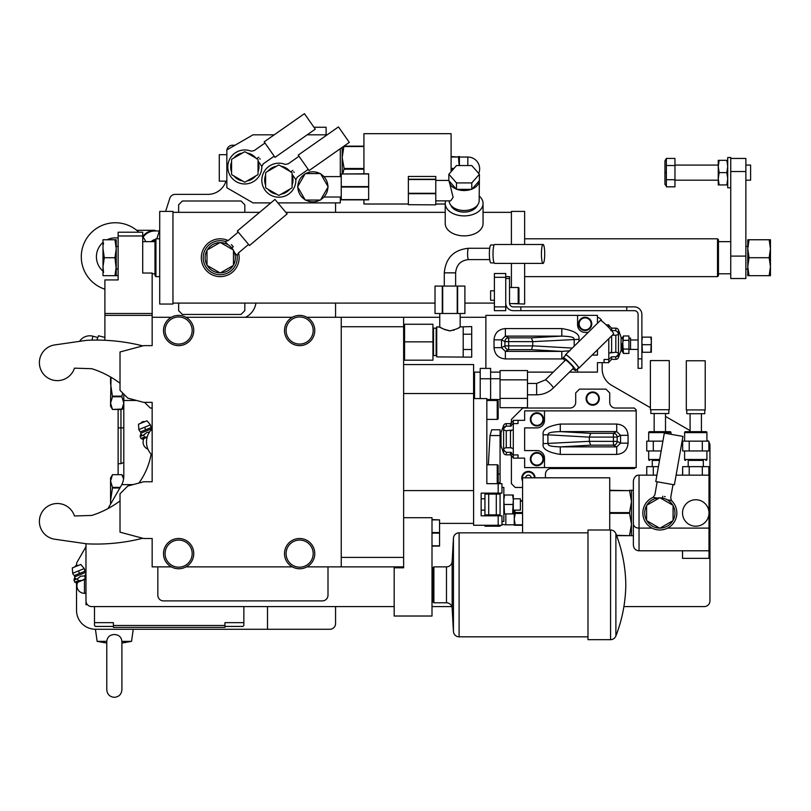 <?xml version="1.0" encoding="UTF-8"?>
<svg xmlns="http://www.w3.org/2000/svg" width="811" height="811" viewBox="0 0 811 811"><rect width="100%" height="100%" fill="white"/><g stroke="black" fill="none" stroke-linecap="round" stroke-linejoin="round"><path stroke-width="1.22" d="M586.1 398.586A6.62 6.62 0 0 0 592.719 405.206A6.62 6.62 0 0 0 599.329 398.586A6.62 6.62 0 0 0 592.719 391.966A6.62 6.62 0 0 0 586.1 398.586A6.62 6.62 0 0 0 592.719 405.206A6.62 6.62 0 0 0 599.329 398.586M513.282 423.636L518.026 423.535L518.026 420.331L513.302 420.331L513.302 454.941L518.026 454.941L518.026 458.144L524.646 458.144L524.646 467.602L636.199 467.602L636.199 409.93L634.314 408.034L615.407 408.034A5.677 5.677 0 0 1 609.73 402.368L609.73 392.909L605.949 389.128L579.48 389.128L575.698 392.909L575.698 402.368A5.677 5.677 0 0 1 570.021 408.034L522.75 408.034L511.406 419.388L511.406 423.474M545.448 477.811L545.448 474.222A5.677 5.677 0 0 1 551.115 468.545L634.314 468.545L635.256 467.602M511.406 455.001L511.406 483.67L515.188 487.452L522.568 487.452M650.381 407.69L611.626 385.306A18.906 18.906 0 0 1 602.167 368.934L602.167 362.659M708.064 441.133A5.677 5.677 0 0 0 707.111 440.434L706.918 440.322M690.09 430.611L665.507 416.418M623.933 606.577L704.272 606.577A5.677 5.677 0 0 0 709.949 600.9L709.949 445.351A5.677 5.677 0 0 0 708.865 442.015M85.976 543.725L85.976 600.9A5.677 5.677 0 0 0 91.653 606.577L394.176 606.577M431.999 606.577L451.828 606.577M138.904 483.052A69.959 69.959 0 0 0 151.12 454.109M485.88 317.283L460.172 317.283M439.744 317.283L306.964 317.283M636.037 476.027A5.677 5.677 0 0 1 636.726 475.651M638.581 475.185A5.677 5.677 0 0 1 639.038 475.165C636.138 474.993 634.253 476.878 633.371 480.832L633.371 545.124L633.371 480.832M490.614 372.117L500.063 372.117M527.485 372.117L553.284 372.117M569.454 372.117L597.443 372.117L597.443 362.659L608.787 362.659L608.787 338.684M292.315 317.283L185.952 317.283M171.303 317.283L152.154 317.283L152.154 345.638L143.648 345.638L120.018 351.974L120.018 390.365L127.763 398.11L143.648 402.368L152.154 402.368L152.154 481.785L143.648 481.785L127.763 486.032L120.018 493.787L120.018 532.168L143.648 538.504L152.154 538.504L152.154 566.869L171.303 566.869M157.831 566.869L157.831 595.233A5.677 5.677 0 0 0 163.508 600.9L322.332 600.9A5.677 5.677 0 0 0 327.999 595.233L327.999 566.869M306.964 566.869L341.238 566.869L341.238 317.283M185.952 566.869L292.315 566.869M284.509 330.513A15.125 15.125 0 0 0 299.644 345.638A15.125 15.125 0 0 0 314.769 330.513A15.125 15.125 0 0 0 299.644 315.388A15.125 15.125 0 0 0 284.509 330.513A15.125 15.125 0 0 0 299.644 345.638A15.125 15.125 0 0 0 314.769 330.513M403.635 317.283L403.635 326.732L341.238 326.732M341.238 557.41L403.635 557.41L403.635 567.812L394.176 567.812L394.176 616.025L431.999 616.025L431.999 517.702L403.635 517.702M403.635 557.41L403.635 326.732M341.238 566.869L403.635 566.869M152.154 408.034L150.268 408.034L144.591 402.368M152.154 317.283L152.154 313.502L104.893 313.502L104.893 279.937L118.122 279.937L118.122 235.981L142.706 235.981L142.706 273.033L152.154 273.033L152.154 313.502M152.154 273.794L154.992 273.794L154.992 275.679L155.935 276.632L159.716 276.632M142.706 241.648L154.992 241.648L154.992 273.794M104.893 313.502L104.893 315.388L152.154 315.388M104.893 340.285L104.893 315.388M142.706 235.981L142.706 232.199L118.122 232.199L118.122 235.981M120.018 383.248A94.542 94.542 0 0 0 91.805 368.711L74.45 368.164A17.964 17.964 0 0 1 39.384 362.558A17.964 17.964 0 0 1 54.783 344.918L86.595 340.336A189.085 189.085 0 0 1 142.756 345.881M133.065 484.613L121.792 484.613A18.906 18.906 0 0 0 123.799 476.148L123.799 400.472L136.593 400.472M106.788 641.359L106.778 689.766C107.224 694.368 109.749 696.882 114.341 697.328C118.933 696.882 121.457 694.368 121.903 689.766L121.893 641.359C121.407 637.061 118.882 634.78 114.341 634.516C109.799 634.78 107.275 637.061 106.788 641.359L97.138 641.359L95.434 629.265L329.895 629.265A5.677 5.677 0 0 0 335.561 623.588L335.561 606.577M335.561 317.283L335.561 303.101M335.561 202.892L335.561 212.34M274.23 134.819L253.042 134.819L226.847 149.944L226.847 187.757L253.042 202.892L270.864 202.892M277.879 202.892L340.296 202.892L340.296 197.022M208.011 194.376L175.206 194.376A5.677 5.677 0 0 0 169.803 198.32L165.616 211.397M159.716 229.777L156.827 238.809M207.94 194.376A18.906 18.906 0 0 0 225.975 181.147M232.514 145.22L235.028 145.22L232.514 145.22A5.677 5.677 0 0 0 226.928 149.893M121.903 641.4L131.554 641.359L133.247 629.265M95.434 629.265A18.906 18.906 0 0 1 76.528 610.359L76.528 582.734M85.976 546.705L77.288 561.77A5.677 5.677 0 0 0 76.528 564.608L76.528 565.449M121.792 484.613A18.906 18.906 0 0 1 121.265 485.596L107.995 508.588M267.498 629.265L267.498 606.577M123.799 394.146L123.799 400.472M245.49 317.283A18.906 18.906 0 0 0 255.941 303.101M104.893 289.182A34.032 34.032 0 0 1 82.925 246.372A34.032 34.032 0 0 1 138.853 232.199M142.706 236.569A34.032 34.032 0 0 1 145.808 241.648M118.122 275.487A18.906 18.906 0 0 1 116.237 275.669L114.949 275.679L116.237 266.697L116.237 275.679M115.983 275.679A18.906 18.906 0 0 1 114.665 275.679M102.997 271.127A18.906 18.906 0 0 1 102.997 242.448M107.103 239.762A18.906 18.906 0 0 1 118.122 238.089M217.064 192.035L219.284 190.595L217.084 192.014M211.6 194.022L210.901 194.143M210.556 194.194L211.286 194.082M94.492 606.577L94.492 622.645L113.398 622.645L113.398 627.369L224.951 627.369L224.951 622.645L243.858 622.645L243.858 625.484L242.915 626.427L224.951 626.427M113.398 625.484L224.951 625.484M243.858 606.577L243.858 622.645M94.492 622.645L94.492 625.484L95.434 626.427L113.398 626.427M85.976 600.9L86.301 602.796M85.976 602.796L85.976 604.682L87.426 604.682M608.787 359.455L604.063 359.455L604.063 362.659M597.443 323.325L597.443 315.388L485.88 315.388L485.88 368.387M606.141 324.846L608.787 324.846L608.787 327.502M608.787 353.079L615.823 352.268C619.229 352.826 619.229 354.346 615.823 356.82L616.015 356.82M608.787 359.577L611.626 356.82L615.823 356.82L615.823 359.354A2.838 2.838 0 0 0 618.489 357.489L618.489 330.016A2.838 2.838 0 0 0 615.823 328.151L615.823 330.675C619.229 333.159 619.229 334.679 615.823 335.237L612.285 335.237M610.754 352.258L611.626 352.268L611.626 335.896M610.754 330.513L615.823 330.675M616.968 356.526L618.063 355.248M618.489 357.489L621.074 350.372L621.074 337.133L618.489 330.016M622.037 338.4C622.787 337.619 623.041 339.404 622.797 343.752L622.027 348.507L622.027 343.752M622.219 338.075L623.446 335.967L622.797 343.752L623.446 353.434L622.027 350.97L622.027 348.507M623.446 353.434L628.92 353.434L628.92 349.065L623.436 349.054M628.92 349.065L628.92 335.967L623.446 335.967M623.446 340.326L628.92 340.326M628.92 338.075L630.532 338.075L630.532 349.429L638.095 349.429M638.095 339.971L630.532 339.971M626.751 310.664L626.751 306.882L634.314 306.882A7.563 7.563 0 0 1 641.876 314.445L641.876 368.336L638.095 368.336L638.095 314.445A3.781 3.781 0 0 0 634.314 310.664L513.302 310.664A7.563 7.563 0 0 1 505.74 303.101M626.751 306.882L520.865 306.882L520.865 310.664M505.74 276.632L509.521 276.632L509.521 303.101A3.781 3.781 0 0 0 513.302 306.882L520.865 306.882M505.74 306.882L505.74 310.664L494.396 310.664L494.396 273.51L505.74 273.51L505.74 306.882L494.396 306.882M178.633 212.34L178.633 204.777L182.414 200.996L241.029 200.996L244.81 204.777L244.81 212.34M244.81 303.101L244.81 310.664L241.029 314.445L182.414 314.445L178.633 310.664L178.633 303.101M524.646 263.393L524.646 304.044L511.406 303.578M511.406 287.5L511.406 263.393M524.646 244.486L524.646 211.397L511.406 211.397L511.406 244.486M524.646 238.809L717.512 238.809L717.512 276.632L524.646 276.632M730.741 273.794L718.455 273.794L718.455 241.648L730.741 241.648M717.512 238.809L718.455 239.762L718.455 241.648M730.741 158.449L745.867 158.449L745.867 278.518L730.741 278.518L730.741 157.506L727.72 157.506L727.72 187.757L730.741 187.757M747.762 257.716L747.762 275.679L770.45 275.679L770.45 266.697L769.163 275.679M769.163 239.762L770.45 248.744L770.45 239.762L747.762 239.762L747.762 266.697L749.05 275.679M749.05 239.762L747.762 248.744L749.05 257.716L747.762 266.697M769.163 257.716L770.45 266.697L770.45 248.744L769.163 257.716L749.05 257.716M745.867 165.069L750.601 165.069L750.601 180.194L745.867 180.194M727.72 160.345L726.838 160.345L727.72 166.488L726.838 172.631L719.144 172.631L718.262 178.775L719.144 184.928L718.262 184.928L718.262 166.488L719.144 172.631M719.144 160.345L718.262 166.488L718.262 160.345L726.838 160.345M726.838 172.631L727.72 178.775L726.838 184.928L719.144 184.928M726.838 184.928L727.72 184.928M718.262 165.069L674.965 165.069M718.262 180.194L674.965 180.194M666.358 158.439L666.358 186.824L674.965 186.824L674.965 158.439L666.358 158.439L664.939 160.902L664.939 184.371L665.669 185.374M665.263 172.966L665.263 172.297M666.358 165.535L674.965 165.535M666.358 179.728L674.965 179.728M718.455 273.794L718.455 275.679L717.512 276.632M172.956 211.397L172.956 304.044L159.716 304.044L159.716 211.397L172.956 211.397M154.992 241.648L154.992 239.762L155.935 238.809L155.935 276.632M494.396 290.814L490.614 290.814L490.614 300.263L494.396 300.263M509.521 287.5L518.188 287.5L518.188 303.578L509.551 303.578M518.969 288.29L518.969 302.787L518.969 288.29A0.791 0.791 0 0 0 518.188 287.5M518.969 302.787A0.791 0.791 0 0 1 518.188 303.578M641.876 337.133L642.413 337.133L641.876 340.914L642.413 352.258L641.876 352.258M650.787 337.133L651.334 340.914L651.334 337.133L642.413 337.133M650.787 352.258L651.334 352.258L651.334 340.914L650.787 352.258L642.413 352.258M650.787 344.695L642.413 344.695M651.334 339.971L651.334 349.429M601.894 321.207A5.677 5.677 0 0 0 597.443 317.365M588.218 332.409L585.147 332.409A7.563 7.563 0 0 1 577.584 324.846L577.584 315.388M563.594 358.878L561.81 358.928L561.81 351.386L569.92 350.808M531.428 349.673L561.81 351.386L505.365 351.386L508.669 349.673L508.669 345.902L504.918 345.902L504.918 341.603L501.522 339.839L505.365 336.119L505.365 328.567C498.441 329.246 494.659 333.007 494.021 339.839L501.522 339.839L501.522 347.666L505.365 351.386L505.365 358.928C498.441 358.259 494.659 354.498 494.021 347.666L501.522 347.666L504.918 345.902A3.781 3.741 62.5 0 0 508.669 349.673L531.428 349.673L532.756 345.841L572.302 348.071M574.188 346.226L574.188 339.322C572.982 338.897 577.189 336.626 561.81 336.119L561.81 328.567C574.36 330.584 580.068 334.162 578.932 339.322L532.756 341.664L508.669 341.603L508.669 337.832A3.781 3.741 117.5 0 0 504.918 341.603L508.669 341.603L508.669 345.902L532.756 345.902M577.584 368.752L577.584 372.117M572.87 368.752A8.982 1.105 -134.6 0 0 575.8 370.515A8.982 1.105 -134.6 0 0 570.285 363.338A8.982 1.105 -134.6 0 0 563.189 357.712A8.982 1.105 -134.6 0 0 564.902 360.672M573.387 368.184A5.677 0.699 -134.6 0 0 573.478 368.153A5.677 0.699 -134.6 0 0 573.509 368.062A5.677 0.699 -134.6 0 0 569.748 363.379A5.677 0.699 -134.6 0 0 565.51 360.074A5.677 0.699 -134.6 0 0 565.48 360.165M563.189 357.712L565.865 355.086A8.982 1.105 45.4 0 1 572.951 360.702A8.982 1.105 45.4 0 1 578.466 367.88L575.8 370.515M565.612 355.34A9.458 1.166 45.4 0 1 565.48 354.894A9.458 1.166 -134.6 0 1 565.531 354.742A9.458 1.166 -134.6 0 1 572.586 360.246A9.458 1.166 -134.6 0 1 578.851 368.062A9.458 1.166 45.4 0 1 578.801 368.214A9.458 1.166 45.4 0 1 578.213 368.133M565.531 354.742L600.292 320.507A9.458 1.166 -134.6 0 1 607.348 326.012A9.458 1.166 -134.6 0 1 613.613 333.828A9.458 1.166 45.4 0 1 613.562 333.98L578.801 368.214M597.443 349.855L597.443 355.096L592.121 355.096M532.756 341.664L532.756 345.841M531.428 337.832L508.669 337.832L505.365 336.119L561.81 336.119L531.428 337.832L532.756 341.603M527.485 398.414L500.063 398.414L500.063 407.69L527.485 407.69L527.485 370.576L500.063 370.576L500.063 379.852L527.485 379.852M500.063 398.414L500.063 379.852M500.063 378.727L490.614 378.727L490.614 400.472M500.063 399.529L486.833 399.499M480.213 378.757L480.213 368.387L490.614 368.387L490.614 378.757L480.213 378.757L480.213 398.586M480.213 372.117L474.536 372.117L474.536 398.586M403.635 490.604L473.594 490.604L473.594 525.264L498.177 525.264L498.177 515.816L501.958 515.816L501.958 525.264L498.177 525.264M473.594 490.604L473.594 364.555L403.635 364.555M498.177 515.816L481.156 515.816L481.156 493.129L498.177 493.129L498.177 483.67L486.833 483.67L486.833 398.586L473.594 398.586M403.635 393.548L473.594 393.548M498.177 483.67L501.958 483.67L501.958 493.129L498.177 493.129M486.833 464.764L497.224 464.764L497.224 483.67A0.943 0.943 0 0 0 498.177 482.727L498.177 465.707A0.943 0.943 0 0 0 497.224 464.764M498.177 465.707L498.177 482.727L500.063 482.727L500.063 483.67M486.833 400.472L497.224 400.472L497.224 419.388L486.833 419.388M497.224 419.388A0.943 0.943 0 0 0 498.177 418.435L498.177 401.425A0.943 0.943 0 0 0 497.224 400.472M484.937 498.795L481.156 498.795M484.937 510.139L481.156 510.139M484.937 493.129L484.937 494.071L500.063 494.071L500.063 515.816M500.063 514.873L484.937 514.873L484.937 494.071M484.937 514.873L484.937 515.816M500.063 525.264L500.063 526.217L484.937 526.217L484.937 525.264M490.006 435.548L500.063 435.548L500.063 429.779L491.699 429.779L490.006 435.548L488.354 464.764M488.719 514.873L488.719 494.071M500.063 493.129L500.063 494.071M500.063 435.548L500.063 482.727M496.281 494.071L496.281 514.873M501.958 524.139A11.82 11.82 0 0 0 505.831 524.798L514.245 524.798M522.568 525.264L514.245 525.264L514.245 510.139M609.73 529.999L609.73 477.811L522.568 477.811L522.568 532.837M633.371 535.665L616.613 535.665M629.569 535.665L616.482 535.321M609.73 513.333L629.569 513.333L631.475 524.322L629.569 535.321M629.569 513.333L629.569 512.623L609.73 512.623M609.73 490.645L629.569 490.645L631.475 501.634L629.569 512.623M629.569 490.645L609.73 490.29M631.475 535.665L631.475 490.29L629.569 490.29M631.475 490.29L633.371 490.29M682.527 550.791L682.527 558.353L708.996 558.353L708.996 475.165L676.11 475.165M656.91 475.165L639.038 475.165L639.038 528.103C635.905 528.083 634.009 526.755 633.371 524.129M708.996 550.791L639.038 550.791C635.621 550.487 633.726 548.591 633.371 545.124M708.996 528.103L667.635 528.103M652.044 528.103L639.038 528.103L639.038 550.791M695.767 526.217A13.24 13.24 0 0 1 682.527 512.978A13.24 13.24 0 0 1 695.767 499.738A13.24 13.24 0 0 1 708.996 512.978A13.24 13.24 0 0 1 695.767 526.217M657.326 498.066L653.159 497.325A17.021 17.021 0 0 0 656.88 529.735A17.021 17.021 0 0 0 671.467 500.559L667.301 499.819M659.566 528.103A15.125 15.125 0 0 1 646.874 520.784L659.566 528.103A15.125 15.125 0 0 0 673.069 505.659L673.069 520.297M646.874 520.784A15.125 15.125 0 0 1 660.113 497.853A15.125 15.125 0 0 1 673.069 505.659M672.795 520.784L660.113 528.103M646.6 520.297L646.6 505.659M646.874 505.182L659.566 497.853M660.113 497.853L672.795 505.182M662.79 496.22C652.581 494.416 652.581 494.416 662.79 496.22C672.998 498.025 672.998 498.025 662.79 496.22L662.465 498.086M664.462 496.514L665.213 496.646M665.091 483.184L674.397 484.826L682.943 436.409L664.321 433.135L655.785 481.541L665.091 483.184M708.865 467.602L708.996 475.165M682.659 467.602L682.527 475.165M646.742 475.165L646.742 466.649L658.41 466.649M653.291 475.165L653.291 466.649M652.277 460.415L659.505 460.415L652.277 460.415L652.277 466.649M649.631 460.415A0.943 0.943 0 0 1 648.678 459.472L648.678 450.957M653.291 450.957L653.291 441.133L646.742 441.133L646.742 450.957L661.178 450.957M653.291 441.133L662.911 441.133M648.678 441.133L648.678 432.618A0.943 0.943 0 0 1 649.631 431.675L670.048 431.675A0.943 0.943 0 0 1 670.991 432.618L670.991 434.311M665.507 413.519L665.507 431.675L654.163 431.675L654.163 413.519M668.822 409.737L668.822 413.519L650.858 413.519L650.858 409.737M669.288 409.737L650.381 409.737L650.381 360.581L669.288 360.581L669.288 409.737M682.659 475.165L682.659 466.649L708.865 466.649L708.865 475.165M689.218 475.165L689.218 466.649M702.316 475.165L702.316 466.649M703.33 466.649L703.33 460.415L688.204 460.415L688.204 466.649M703.33 460.415L688.204 460.415M685.548 460.415A0.943 0.943 0 0 1 684.606 459.472L684.606 450.957M705.975 460.415A0.943 0.943 0 0 0 706.918 459.472L684.606 459.472M706.918 450.957L706.918 459.472M682.659 450.957L708.865 450.957L708.865 441.133L682.659 441.133L682.659 450.957M689.218 450.957L689.218 441.133M702.316 450.957L702.316 441.133M684.606 441.133L684.606 432.618A0.943 0.943 0 0 1 685.548 431.675L705.975 431.675A0.943 0.943 0 0 1 706.918 432.618L706.918 441.133M701.434 413.711L701.434 431.675L690.09 431.675L690.09 413.711M704.749 409.93L704.749 413.711L686.785 413.711L686.785 409.93M705.215 409.93L686.309 409.93L686.309 360.773L705.215 360.773L705.215 409.93M525.599 477.811A2.838 2.838 0 0 1 528.427 475.165A2.838 2.838 0 0 1 531.256 477.811M535.047 477.811A6.62 6.62 0 0 0 528.336 471.384A6.62 6.62 0 0 0 522.568 481.075M520.388 500.691L522.568 500.691M520.388 501.127L522.568 501.127M514.579 510.139L515.198 512.542L522.568 512.542M522.568 513.414L515.198 513.414L515.198 512.542M515.198 513.414L514.245 519.121L515.198 524.829L522.568 524.829M501.958 487.452L503.844 487.452L503.844 521.483L501.958 521.483M503.844 495.014L504.523 495.014L503.844 499.738L504.523 513.921L503.844 513.921M512.623 495.014L513.302 499.738L513.302 495.014L504.523 495.014M512.623 513.921L513.302 513.921L513.302 499.738L512.623 513.921L504.523 513.921M512.623 504.472L504.523 504.472M513.302 498.795L520.388 498.795L520.388 510.139L513.302 510.139M513.302 423.413L510.464 426.16L511.335 425.998L510.464 426.16L510.464 423.636L506.267 423.636A2.838 2.838 0 0 0 503.601 425.501L501.016 432.618L501.016 445.857L503.601 452.974A2.838 2.838 0 0 0 506.267 454.839L506.267 452.315C502.861 449.831 502.861 448.311 506.267 447.753L511.335 447.743M513.302 429.911L506.267 430.722C502.861 430.165 502.861 428.644 506.267 426.16L506.074 426.17M505.121 426.464L504.026 427.742M513.302 455.133L510.464 452.315L511.508 452.548M513.302 454.941L513.302 458.144L518.026 458.144M518.026 420.331L524.646 420.331L524.646 410.873L636.199 410.873M544.495 467.602L544.495 458.144A7.563 7.563 0 0 0 536.933 450.581L524.646 450.581L524.646 427.894L536.933 427.894A7.563 7.563 0 0 0 544.495 420.331L544.495 410.873M590.661 445.158L560.279 446.871L560.279 454.413C547.729 452.406 542.022 448.828 543.157 443.668L589.333 441.326L613.42 441.387L613.42 445.158A3.781 3.741 -62.5 0 0 617.171 441.387L613.42 441.387L613.42 437.088L617.171 437.088A3.781 3.741 -117.5 0 0 613.42 433.317L590.661 433.317L589.333 437.149L547.901 434.808C549.098 434.382 544.901 432.111 560.279 431.604L560.279 424.062C547.729 426.069 542.022 429.648 543.157 434.808L547.901 434.808L547.901 443.668C549.098 444.093 544.901 446.364 560.279 446.871L616.725 446.871L616.725 454.413C623.639 453.744 627.42 449.983 628.069 443.151L620.567 443.151L616.725 446.871L613.42 445.158L590.661 445.158L589.333 441.387M589.333 437.088L613.42 437.088L613.42 433.317L616.725 431.604L616.725 424.062C623.639 424.731 627.42 428.492 628.069 435.325L620.567 435.325L617.171 437.088L617.171 441.387L620.567 443.151L620.567 435.325L616.725 431.604L560.279 431.604L590.661 433.317M589.333 441.326L589.333 437.149M530.323 459.087A6.62 6.62 0 0 0 536.933 465.707A6.62 6.62 0 0 0 543.552 459.087A6.62 6.62 0 0 0 536.933 452.477A6.62 6.62 0 0 0 530.323 459.087A6.62 6.62 0 0 0 536.933 465.707A6.62 6.62 0 0 0 543.552 459.087A6.62 6.62 0 0 0 536.933 452.477A6.62 6.62 0 0 0 530.323 459.087M530.323 419.388A6.62 6.62 0 0 0 536.933 425.998A6.62 6.62 0 0 0 543.552 419.388A6.62 6.62 0 0 0 536.933 412.769A6.62 6.62 0 0 0 530.323 419.388A6.62 6.62 0 0 0 536.933 425.998A6.62 6.62 0 0 0 543.552 419.388A6.62 6.62 0 0 0 536.933 412.769A6.62 6.62 0 0 0 530.323 419.388M513.302 457.678L510.464 454.839L510.464 452.315L506.267 452.315M511.335 430.732L510.464 430.722L510.464 447.753L513.302 448.564M510.464 426.16L506.267 426.16L506.267 423.636M578.537 323.903A6.62 6.62 0 0 0 585.147 330.513A6.62 6.62 0 0 0 591.766 323.903A6.62 6.62 0 0 0 585.147 317.283A6.62 6.62 0 0 0 578.537 323.903A6.62 6.62 0 0 0 585.147 330.513A6.62 6.62 0 0 0 591.766 323.903A6.62 6.62 0 0 0 585.147 317.283A6.62 6.62 0 0 0 578.537 323.903M85.976 593.338L84.466 593.338A7.563 7.563 0 0 1 77.785 582.227M85.976 578.131L82.256 580.311L78.332 580.788L74.784 582.217L76.254 582.845L85.976 578.912M80.918 580.696L82.448 580.23M85.256 578.101L84.597 575.901L85.976 574.056M75.788 582.531L78.332 580.788L77.511 578.76L80.603 576.226L84.597 575.901M74.784 582.217L73.973 580.2L77.511 578.76M75.656 578.284L74.49 579.125M78.515 565.409A3.437 3.437 0 0 0 76.285 565.531L76.558 566.2L72.311 567.923L72.686 573.265L84.253 568.592A6.245 6.245 0 0 1 84.689 571.37L85.206 572.617L74.794 576.824L73.973 580.2M76.558 566.2L80.806 564.486L84.253 568.592M123.799 416.55L123.799 419.997M118.122 474.688L118.122 427.894L120.961 427.894L120.961 409.555L121.802 409.454M123.799 462.392L120.961 463.689L118.122 463.689M96.914 340.083L98.445 335.916M98.547 335.754L104.893 337.447L98.547 335.754L96.854 340.083M120.961 409.555L118.122 409.555L118.122 427.894M136.704 230.304L154.992 230.304A15.125 15.125 0 0 0 142.716 236.589M159.341 230.963L154.992 230.963A14.466 14.466 0 0 0 143.131 237.157M151.191 241.648A8.039 8.039 0 0 1 155.306 239.438A8.039 8.039 0 0 0 151.191 241.648A8.039 8.039 0 0 1 155.306 239.438M123.718 477.861L121.883 474.688L112.476 474.688L110.56 481.035L110.56 478.003L112.476 474.688L121.883 474.688L123.586 478.977M119.876 487.999L112.476 487.999L110.56 500.691L110.56 481.035L112.476 487.381L120.231 487.381M110.691 503.905L110.56 500.691L110.56 504.138M112.476 487.999L112.476 487.381M111.036 377.277L110.56 403.108L112.476 409.454L122.106 409.048M122.643 407.974L122.887 407.406M123.738 404.152L123.789 403.442M110.56 376.993L110.56 383.461L112.476 396.761L121.883 396.761L123.799 403.108L121.883 409.454L123.799 408.268M112.476 396.761L110.56 403.108L110.56 406.149L112.242 409.048M111.715 407.974L111.472 407.406M110.62 404.152L110.57 403.442M112.476 396.153L121.883 396.153L121.883 396.761M122.674 393.031L121.883 396.153M340.296 148.707L340.296 176.605M307.197 134.819L327.168 134.819M313.948 127.256L326.113 127.256L326.113 134.819M325.312 195.258L324.917 195.806M320.771 199.607A15.034 15.034 0 0 0 327.897 187.26M305.747 200.053A15.034 15.034 0 0 0 320 200.053M297.85 187.26A15.034 15.034 0 0 0 304.977 199.607M324.664 177.487L323.903 176.605L324.664 177.487M341.238 176.605L323.903 176.605M341.238 197.022L323.903 197.022M304.977 174.03A15.034 15.034 0 0 0 297.85 186.368M320 173.584A15.034 15.034 0 0 0 305.747 173.584M327.897 186.368A15.034 15.034 0 0 0 320.771 174.03M320.517 200.053L328.161 186.814L320.517 173.584L305.23 173.584L297.596 186.814L305.23 200.053L320.517 200.053M341.238 173.99L368.65 173.767L368.65 199.861L341.238 199.861L341.238 173.99L368.65 173.99M341.238 199.638L368.65 199.638M341.238 187.037L368.65 187.037M341.238 186.591L368.65 186.591M231.571 174.284A15.125 15.125 0 0 0 231.845 174.76L244.527 182.09A15.125 15.125 0 0 0 245.084 182.09L257.766 174.76A15.125 15.125 0 0 0 258.04 174.284L258.04 159.635A15.125 15.125 0 0 0 257.766 159.159L245.084 151.839A15.125 15.125 0 0 0 244.527 151.839L231.845 159.159A15.125 15.125 0 0 0 231.571 159.635L231.571 174.284M265.602 187.523A15.125 15.125 0 0 0 265.886 188L278.568 195.319A15.125 15.125 0 0 0 279.116 195.319L291.798 188A15.125 15.125 0 0 0 292.082 187.523L292.082 172.875A15.125 15.125 0 0 0 291.798 172.398L279.116 165.069A15.125 15.125 0 0 0 278.568 165.069L265.886 172.398A15.125 15.125 0 0 0 265.602 172.875L265.602 187.523M342.181 173.767L342.181 147.389M363.926 173.767L363.926 133.683L451.098 133.683L451.098 171.699M363.926 199.861L363.926 204.017L408.359 204.017M453.207 169.296L451.098 169.296M453.988 168.414L451.098 168.414M459.168 165.556L458.458 156.999L451.098 156.999M458.458 156.999L451.098 156.564M458.458 156.564L459.411 156.564L459.411 165.556M478.723 173.442A11.82 11.82 0 0 0 467.825 157.04L459.411 157.04M342.871 173.767L344.097 168.495L342.181 157.506L343.935 146.162M363.926 169.205L344.097 169.205M363.926 168.495L344.097 168.495M363.926 146.517L344.097 146.517M344.097 146.162L363.926 146.162M226.847 154.668L219.284 154.668L219.284 181.147L226.847 181.147M147.146 437.241L142.432 439.146L140.972 438.518L140.151 436.49L143.689 435.061L146.781 432.516L149.498 432.121L147.754 432.243M147.095 436.997L144.51 437.088L143.689 435.061M144.672 434.007L143.892 434.838M141.834 434.584L140.668 435.416M141.966 438.832L144.51 437.088L140.972 438.518M144.693 421.71A3.437 3.437 0 0 0 142.462 421.832L142.736 422.501L138.488 424.214L138.863 429.566L150.43 424.893A6.245 6.245 0 0 1 150.876 427.671L151.383 428.918L140.972 433.125L140.151 436.49M142.736 422.501L146.984 420.787L150.43 424.893M147.926 449.132A7.563 7.563 0 0 1 143.963 438.528M118.122 269.07L116.237 269.07L114.949 257.716L116.237 248.744L116.237 266.697M116.237 239.762L116.237 248.744L114.949 239.762L116.237 239.762M115.811 243.695L115.902 244.293M115.943 244.608L116.216 247.923M103.281 244.608L103.544 243.006M103.494 243.3L103.291 244.527M102.997 248.744L102.997 266.697L104.284 257.716L102.997 248.744L102.997 239.762L114.949 239.762M104.284 257.716L114.949 257.716M103.544 272.425L102.997 266.697L102.997 275.679L114.949 275.679M103.027 267.924L103.342 271.198M152.154 428.978A17.964 17.964 0 0 0 152.154 455.174M120.018 500.894A94.542 94.542 0 0 1 91.805 515.431L74.45 515.978A17.964 17.964 0 0 0 39.384 521.585A17.964 17.964 0 0 0 54.783 539.224L86.595 543.816A189.085 189.085 0 0 0 142.756 538.261M163.508 553.629A15.125 15.125 0 0 0 178.633 568.754A15.125 15.125 0 0 0 193.758 553.629A15.125 15.125 0 0 0 178.633 538.504A15.125 15.125 0 0 0 163.508 553.629A15.125 15.125 0 0 0 178.633 568.754A15.125 15.125 0 0 0 193.758 553.629M284.509 553.629A15.125 15.125 0 0 0 299.644 568.754A15.125 15.125 0 0 0 314.769 553.629A15.125 15.125 0 0 0 299.644 538.504A15.125 15.125 0 0 0 284.509 553.629A15.125 15.125 0 0 0 299.644 568.754A15.125 15.125 0 0 0 314.769 553.629M431.999 519.871L439.562 519.871L431.999 519.598M431.999 546.067L439.562 546.067L439.562 533.111L431.999 533.111M431.999 545.793L439.562 545.793M431.999 532.553L439.562 532.553L439.562 533.111M439.562 532.553L439.562 519.871M432.942 597.312L431.999 597.312M432.942 572.353L431.999 572.353M432.942 601.843L432.942 567.812L433.885 566.869L433.885 602.796L432.942 601.843M433.885 566.869L446.486 566.869L446.486 602.796L433.885 602.796M446.486 602.796A5.677 5.677 180 0 1 452.143 608.149L453.44 631.465A5.677 5.677 0 0 0 459.107 636.828L459.107 532.837A5.677 5.677 0 0 0 453.44 538.19L452.143 561.506L452.143 608.149M446.486 566.869A5.677 5.677 -0 0 0 452.143 561.506M587.985 636.828L459.107 636.828M587.985 532.837L459.107 532.837M587.985 529.999L587.985 639.666L610.571 639.666A5.677 5.677 0 0 0 615.884 635.976L615.884 533.679A5.677 5.677 0 0 0 610.571 529.999L587.985 529.999M615.884 533.679C622.26 550.172 625.565 567.224 625.808 584.832C625.565 602.431 622.26 619.482 615.884 635.976M404.577 354.336L403.635 354.336M404.577 329.378L403.635 329.378M404.577 341.857L404.577 324.258L432.942 324.258L432.942 341.857L404.577 341.857L404.577 360.185L432.942 360.185L432.942 341.857M432.942 328.719L433.51 328.151L433.51 355.573L432.942 355.005M436.724 355.005L436.156 355.573L436.156 328.151L433.51 328.151M440.343 327.228L436.724 326.833L436.724 356.891L471.708 357.144L471.708 349.5L463.193 349.5L463.193 356.891M450.804 330.797L449.963 330.827C455.995 329.378 459.401 328.039 460.172 326.833L459.573 327.228M458.499 327.908L457.891 328.273M454.15 330.057L453.268 330.341M460.172 313.502L460.172 326.833L463.193 326.833L463.193 349.5M449.476 330.817L444.55 329.57M442.309 328.435L441.417 327.908M439.744 313.502L439.744 326.833C440.515 328.039 443.921 329.378 449.963 330.827M463.193 334.223L471.708 334.223L471.708 326.58L463.193 326.833M471.708 334.223L471.708 349.5M442.684 313.502L435.02 313.502L435.02 286.08L464.896 286.08L464.896 313.502L442.684 313.502L442.684 286.08M464.896 313.502L464.896 286.08M457.617 313.502L457.617 286.08M457.232 313.502L457.232 286.08M442.299 313.502L442.299 286.08M489.712 248.267L468.576 248.267C453.805 249.737 445.715 257.928 444.286 272.851L444.286 286.08M489.712 259.611L468.576 259.611A5.677 0.983 -90 0 1 467.592 253.934A5.677 0.983 -90 0 1 468.576 248.267M494.132 244.963L490.929 244.963A8.982 1.561 90 0 0 489.368 253.934A8.982 1.561 90 0 0 490.929 262.916L494.132 262.916M543.066 244.486L494.649 244.486A9.458 1.642 90 0 0 493.007 253.934A9.458 1.642 90 0 0 494.649 263.393L543.066 263.393A9.458 1.642 -90 0 0 544.708 253.934A9.458 1.642 -90 0 0 543.066 244.486A9.458 1.642 90 0 0 541.424 253.934A9.458 1.642 90 0 0 543.066 263.393M163.508 330.513A15.125 15.125 0 0 0 178.633 345.638A15.125 15.125 0 0 0 193.758 330.513A15.125 15.125 0 0 0 178.633 315.388A15.125 15.125 0 0 0 163.508 330.513A15.125 15.125 0 0 0 178.633 345.638A15.125 15.125 0 0 0 193.758 330.513M238.505 252.88A18.906 18.906 0 0 1 220.227 276.632A18.906 18.906 0 0 1 201.321 257.716A18.906 18.906 0 0 1 228.175 240.563M227.891 244.679L225.174 241.435A17.021 17.021 0 0 0 207.19 268.664A17.021 17.021 0 0 0 237.116 255.678L234.399 252.434M219.953 272.841A15.125 15.125 0 0 1 207.271 265.521L219.953 272.841A15.125 15.125 0 0 0 233.467 250.396L233.467 265.045M207.271 265.521A15.125 15.125 0 0 1 220.501 242.601A15.125 15.125 0 0 1 233.467 250.396M233.183 265.521L220.501 272.841M206.987 265.045L206.987 250.396M207.271 249.92L219.953 242.601M220.501 242.601L233.183 249.92M231.419 244.587L233.264 246.777C226.604 238.839 226.604 238.839 233.264 246.777C239.924 254.725 239.924 254.725 233.264 246.777L231.814 247.994M237.329 231.034L249.474 245.52L287.135 213.922L274.98 199.435L237.329 231.034M450.835 205.224A13.706 8.992 0 0 0 457.363 210.88A13.706 8.992 0 0 0 464.135 212.056A13.706 8.992 0 0 0 470.917 210.88A13.706 8.992 0 0 0 477.446 205.224M457.505 210.941A13.138 8.617 0 0 0 457.647 210.992A13.138 8.617 0 0 0 464.135 212.117A13.138 8.617 0 0 0 470.633 210.992A13.138 8.617 0 0 0 470.775 210.941M445.665 200.864A18.906 12.408 0 0 0 445.229 203.49A18.906 12.408 0 0 0 464.135 215.898A18.906 12.408 0 0 0 483.052 203.49A18.906 12.408 0 0 0 479.169 195.968M445.229 203.49L445.229 223.471A18.906 12.408 0 0 0 464.135 235.879A18.906 12.408 0 0 0 483.052 223.471L483.052 203.49M449.112 200.864A15.034 9.864 0 0 0 464.308 210.505A15.034 9.864 0 0 0 479.169 200.641L479.423 174.243L471.779 165.556L456.502 165.556L448.858 174.243L456.502 182.921L471.779 182.921L479.423 174.243M435.781 200.864L450.683 200.864L453.106 197.347L449.112 180.944A15.034 9.864 0 0 0 456.238 189.054L457.019 189.348A15.034 9.864 0 0 0 471.262 189.348L472.043 189.054A15.034 9.864 0 0 0 479.169 180.954L472.043 189.054M448.858 174.243L448.858 180.66L456.238 189.054M471.779 189.348L471.779 182.921M457.019 189.348L471.262 189.348M456.502 189.348L456.502 182.921M408.359 204.696L435.781 204.848L408.359 204.696L408.359 176.453L435.781 176.453L435.781 204.696M435.781 179.231L408.359 179.231M435.781 179.525L408.359 179.525M435.781 193.282L408.359 193.282M435.781 193.717L408.359 193.717M258.75 157.202C252.799 148.707 252.799 148.707 258.75 157.202C264.69 165.697 264.69 165.697 258.75 157.202L256.773 158.581M256.479 158.784C249.676 149.072 249.676 149.072 256.479 158.784M259.723 158.601L260.159 159.209M274.199 156.188L263.352 163.781L261.811 166.397L258.04 161.014M258.04 161.957A14.152 14.152 0 0 1 258.04 171.962M255.759 175.926A14.152 14.152 0 0 1 247.091 180.924M242.519 180.924A14.152 14.152 0 0 1 233.862 175.926M255.759 158.003A14.152 14.152 0 0 0 247.091 152.995M242.519 152.995A14.152 14.152 0 0 0 233.862 158.003M231.571 161.957A14.152 14.152 0 0 0 231.571 171.962M264.163 141.864L275.01 157.354L315.286 129.152L304.439 113.672L264.163 141.864M292.781 170.442C286.83 161.947 286.83 161.947 292.781 170.442C298.732 178.927 298.732 178.927 292.781 170.442L290.804 171.82M290.52 172.023C283.718 162.301 283.718 162.301 290.52 172.023M293.764 171.841L294.19 172.449M308.231 169.428L297.394 177.021L295.853 179.636L292.082 174.253M292.082 175.196A14.152 14.152 0 0 1 292.082 185.202M289.791 189.156A14.152 14.152 0 0 1 281.123 194.164M276.561 194.164A14.152 14.152 0 0 1 267.894 189.156M289.791 171.233A14.152 14.152 0 0 0 281.123 166.235M276.561 166.235A14.152 14.152 0 0 0 267.894 171.233M265.602 175.196A14.152 14.152 0 0 0 265.602 185.202M298.205 155.104L309.042 170.594L349.318 142.391L338.471 126.901L298.205 155.104M586.728 398.586A5.991 5.991 0 0 0 592.719 404.577A5.991 5.991 0 0 0 598.7 398.586A5.991 5.991 0 0 0 592.719 392.595A5.991 5.991 0 0 0 586.728 398.586M286.09 330.513A13.554 13.554 0 0 0 299.644 344.067A13.554 13.554 0 0 0 313.188 330.513A13.554 13.554 0 0 0 299.644 316.969A13.554 13.554 0 0 0 286.09 330.513M615.823 352.268L615.823 335.237M615.823 328.151L611.626 328.151L611.626 330.675M611.626 356.82L611.626 359.354L615.823 359.354M641.876 358.878L638.095 358.878M745.867 171.526L730.741 171.526M745.867 256.104L730.741 256.104M505.74 277.291L494.396 277.291M505.74 278.518L509.521 278.518M505.365 358.928L561.81 358.928M494.021 339.839L494.021 347.666M561.81 328.567L505.365 328.567M578.932 341.553L578.932 339.322M553.244 388.023A5.677 0.699 -134.6 0 0 553.335 387.993A5.677 0.699 -134.6 0 0 553.366 387.901A5.677 0.699 -134.6 0 0 549.605 383.208A5.677 0.699 -134.6 0 0 545.377 379.913L565.51 360.074M573.478 368.153L553.335 387.993C548.682 392.443 543.117 394.714 536.649 394.805L536.649 383.461L545.377 379.913M498.177 474.08L500.063 474.08M505.831 524.798L505.831 513.921M659.678 459.472L648.678 459.472M648.678 432.618L670.991 432.618M684.606 432.618L706.918 432.618M534.408 477.811A5.991 5.991 0 0 0 527.718 472.053A5.991 5.991 0 0 0 522.568 479.22M543.157 434.808L543.157 443.668M560.279 454.413L616.725 454.413M628.069 443.151L628.069 435.325M616.725 424.062L560.279 424.062M530.952 459.087A5.991 5.991 0 0 0 536.933 465.078A5.991 5.991 0 0 0 542.924 459.087A5.991 5.991 0 0 0 536.933 453.106A5.991 5.991 0 0 0 530.952 459.087M530.952 419.388A5.991 5.991 0 0 0 536.933 425.37A5.991 5.991 0 0 0 542.924 419.388A5.991 5.991 0 0 0 536.933 413.397A5.991 5.991 0 0 0 530.952 419.388M506.267 430.722L506.267 447.753M503.601 425.501L503.601 452.974M579.166 323.903A5.991 5.991 0 0 0 585.147 329.884A5.991 5.991 0 0 0 591.138 323.903A5.991 5.991 0 0 0 585.147 317.912A5.991 5.991 0 0 0 579.166 323.903M78.464 570.934L79.498 573.468L74.298 575.567L74.794 576.824M79.498 573.468L84.689 571.37M84.466 593.338L84.466 579.53M97.563 337.447L93.001 336.22L91.947 340.133M123.799 427.894L120.961 427.894L120.961 463.689M154.992 240.32A7.248 7.248 0 0 0 152.377 241.648M467.825 165.556L467.825 157.04M144.652 427.225L145.676 429.769L140.475 431.868L140.972 433.125M145.676 429.769L150.876 427.671M165.079 553.629A13.554 13.554 0 0 0 178.633 567.183A13.554 13.554 0 0 0 192.177 553.629A13.554 13.554 0 0 0 178.633 540.075A13.554 13.554 0 0 0 165.079 553.629M286.09 553.629A13.554 13.554 0 0 0 299.644 567.183A13.554 13.554 0 0 0 313.188 553.629A13.554 13.554 0 0 0 299.644 540.075A13.554 13.554 0 0 0 286.09 553.629M453.44 631.465L453.44 538.19M610.571 639.666L610.571 529.999M468.576 259.611C460.739 260.372 456.431 264.781 455.63 272.851L444.286 272.851M165.079 330.513A13.554 13.554 0 0 0 178.633 344.067A13.554 13.554 0 0 0 192.177 330.513A13.554 13.554 0 0 0 178.633 316.969A13.554 13.554 0 0 0 165.079 330.513M611.626 328.151L608.787 325.312M621.074 338.075L622.372 338.075M621.074 349.429L622.027 349.429M628.92 349.429L630.532 349.429M172.956 303.101L435.02 303.101M464.896 303.101L494.396 303.101M172.956 212.34L259.601 212.34M285.817 212.34L445.229 212.34M483.052 212.34L511.406 212.34M745.867 269.07L747.762 269.07M745.867 246.372L747.762 246.372M155.935 238.809L159.716 238.809M611.626 359.354L608.787 362.182M536.649 383.461L527.485 383.461M474.536 376.841L473.594 376.841M439.562 523.379L473.594 523.379M657.174 481.795L654.882 494.822L653.159 497.325M673.008 484.583L670.707 497.619L671.467 500.559M501.016 433.561L500.063 433.561M501.016 444.915L500.063 444.915M510.464 454.839L506.267 454.839M510.464 423.636L513.302 420.797M536.649 394.805L527.485 394.805M85.976 573.235L85.206 572.617M72.686 573.265A6.245 6.245 0 0 0 74.298 575.567M76.285 565.531A3.437 3.437 0 0 0 74.602 566.99M106.778 643.052L97.138 641.359M121.903 643.052L131.554 641.359M93.001 336.22A12.287 12.287 0 0 0 79.539 341.35M112.476 409.454L121.883 409.454L123.799 406.149M435.781 204.017L445.229 204.017M138.863 429.566A6.245 6.245 0 0 0 140.475 431.868M142.462 421.832A3.437 3.437 0 0 0 140.779 423.291M116.237 246.372L118.122 246.372M436.156 355.573L433.51 355.573M436.724 328.719L436.156 328.151M435.02 313.502L435.02 286.08M455.63 272.851L455.63 286.08M238.241 232.118L228.094 240.624L225.174 241.435M248.571 244.425L238.424 252.941L237.116 255.678M448.858 180.437L435.781 180.437M264.984 143.03L254.137 150.623L251.146 151.17A17.021 17.021 0 0 0 230.871 176.727A17.021 17.021 0 0 0 261.811 166.397M299.016 156.259L288.169 163.852L285.188 164.41A17.021 17.021 0 0 0 264.903 189.956A17.021 17.021 0 0 0 295.853 179.636"/></g></svg>
